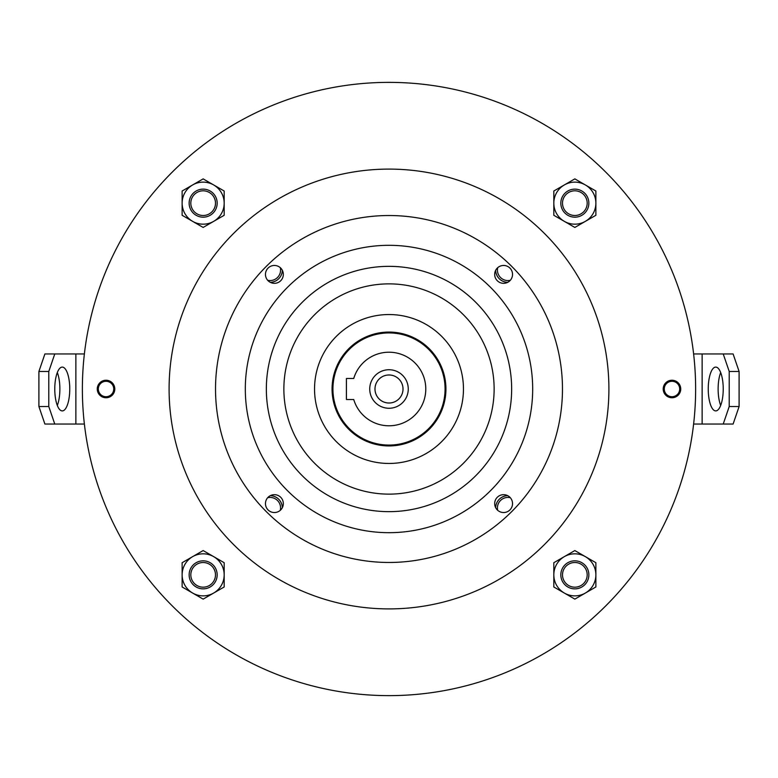 <?xml version="1.0" encoding="UTF-8"?>
<svg xmlns="http://www.w3.org/2000/svg" width="778" height="778" viewBox="0 0 778 778"><rect width="100%" height="100%" fill="white"/><g stroke="black" fill="none" stroke-linecap="round" stroke-linejoin="round"><path stroke-width="1.17" d="M510.31 497.696A10.513 10.513 0 0 0 497.696 510.31M495.674 507.733A12.263 12.263 0 0 1 507.733 495.674M497.696 267.69A10.513 10.513 0 0 0 510.31 280.304M507.733 282.326A12.263 12.263 0 0 1 495.674 270.267M267.69 280.304A10.513 10.513 0 0 0 280.304 267.69M282.326 270.267A12.263 12.263 0 0 1 270.267 282.326M280.304 510.31A10.513 10.513 0 0 0 267.69 497.696M270.267 495.674A12.263 12.263 0 0 1 282.326 507.733M233.507 544.493A219.892 219.892 0 0 0 544.493 544.493A219.892 219.892 0 0 0 544.493 233.507A219.892 219.892 0 0 0 233.507 233.507A219.892 219.892 0 0 0 233.507 544.493M463.338 463.338A105.127 105.127 0 0 0 463.338 314.662A105.127 105.127 0 0 0 314.662 314.662A105.127 105.127 0 0 0 314.662 463.338A105.127 105.127 0 0 0 463.338 463.338M336.349 336.349A74.464 74.464 0 0 0 336.349 441.651A74.464 74.464 0 0 0 441.651 441.651A74.464 74.464 0 0 0 441.651 336.349A74.464 74.464 0 0 0 336.349 336.349M429.262 429.262A56.95 56.95 0 0 0 429.262 348.739A56.95 56.95 0 0 0 348.739 348.739A56.95 56.95 0 0 0 348.739 429.262A56.95 56.95 0 0 0 429.262 429.262M112.227 395.195A8.762 8.762 0 0 0 112.227 382.805A8.762 8.762 0 0 0 99.837 382.805A8.762 8.762 0 0 0 99.837 395.195A8.762 8.762 0 0 0 112.227 395.195M678.163 395.195A8.762 8.762 0 0 0 678.163 382.805A8.762 8.762 0 0 0 665.774 382.805A8.762 8.762 0 0 0 665.774 395.195A8.762 8.762 0 0 0 678.163 395.195M509.921 280.712A8.937 8.937 0 0 0 509.921 268.079A8.937 8.937 0 0 0 497.288 268.079A8.937 8.937 0 0 0 497.288 280.712A8.937 8.937 0 0 0 509.921 280.712M280.712 280.712A8.937 8.937 0 0 0 280.712 268.079A8.937 8.937 0 0 0 268.079 268.079A8.937 8.937 0 0 0 268.079 280.712A8.937 8.937 0 0 0 280.712 280.712M280.712 509.921A8.937 8.937 0 0 0 280.712 497.288A8.937 8.937 0 0 0 268.079 497.288A8.937 8.937 0 0 0 268.079 509.921A8.937 8.937 0 0 0 280.712 509.921M509.921 509.921A8.937 8.937 0 0 0 509.921 497.288A8.937 8.937 0 0 0 497.288 497.288A8.937 8.937 0 0 0 497.288 509.921A8.937 8.937 0 0 0 509.921 509.921M605.819 172.181A306.629 306.629 0 0 0 172.181 172.181A306.629 306.629 0 0 0 172.181 605.819A306.629 306.629 0 0 0 605.819 605.819A306.629 306.629 0 0 0 605.819 172.181M266.339 511.661A173.465 173.465 0 0 0 511.661 511.661A173.465 173.465 0 0 0 511.661 266.339A173.465 173.465 0 0 0 266.339 266.339A173.465 173.465 0 0 0 266.339 511.661M287.403 490.597A143.677 143.677 0 0 1 287.403 287.403A143.677 143.677 0 0 1 490.597 287.403A143.677 143.677 0 0 1 490.597 490.597A143.677 143.677 0 0 1 287.403 490.597M302.272 475.728A122.652 122.652 0 0 0 475.728 475.728A122.652 122.652 0 0 0 475.728 302.272A122.652 122.652 0 0 0 302.272 302.272A122.652 122.652 0 0 0 302.272 475.728M398.91 398.91A14.014 14.014 0 0 0 398.91 379.09A14.014 14.014 0 0 0 379.09 379.09A14.014 14.014 0 0 0 379.09 398.91A14.014 14.014 0 0 0 398.91 398.91M402.625 402.625A19.275 19.275 0 0 0 402.625 375.375A19.275 19.275 0 0 0 375.375 375.375A19.275 19.275 0 0 0 375.375 402.625A19.275 19.275 0 0 0 402.625 402.625M428.649 428.649A56.065 56.065 0 0 1 349.351 428.649A56.065 56.065 0 0 1 349.351 349.351A56.065 56.065 0 0 1 428.649 349.351A56.065 56.065 0 0 1 428.649 428.649M415.014 415.014A36.799 36.799 0 0 0 415.014 362.986A36.799 36.799 0 0 0 353.737 378.487L346.424 378.487L346.424 399.513L353.737 399.513A36.799 36.799 0 0 0 415.014 415.014M708.243 389A21.901 7.488 -90 0 0 715.741 410.901A21.901 7.488 -90 0 0 723.229 389A21.901 7.488 -90 0 0 715.741 367.099A21.901 7.488 -90 0 0 708.243 389M720.681 372.536A21.901 7.488 -90 0 0 718.123 389A21.901 7.488 -90 0 0 720.681 405.464M723.229 353.961L733.109 353.961L739.1 371.476L729.219 371.476L723.229 353.961L693.616 353.961M723.229 424.039L729.219 406.524L739.1 406.524L733.109 424.039L693.616 424.039M729.219 371.476L729.219 406.524M739.1 371.476L739.1 406.524M69.757 389A21.901 7.488 90 0 0 62.259 367.099A21.901 7.488 90 0 0 54.771 389A21.901 7.488 90 0 0 62.259 410.901A21.901 7.488 90 0 0 69.757 389M57.319 405.464A21.901 7.488 90 0 0 59.877 389A21.901 7.488 90 0 0 57.319 372.536M54.771 424.039L44.891 424.039L38.9 406.524L48.781 406.524L54.771 424.039L84.384 424.039M54.771 353.961L48.781 371.476L38.9 371.476L44.891 353.961L84.384 353.961M48.781 406.524L48.781 371.476M38.9 406.524L38.9 371.476M106.032 396.712A7.712 7.712 0 0 0 113.734 389A7.712 7.712 0 0 0 106.032 381.288A7.712 7.712 0 0 0 98.32 389A7.712 7.712 0 0 0 106.032 396.712M106.032 380.238A8.762 8.762 0 0 1 114.784 389A8.762 8.762 0 0 1 97.931 392.355A8.762 8.762 0 0 1 99.837 382.805M671.968 396.712A7.712 7.712 0 0 0 679.68 389A7.712 7.712 0 0 0 671.968 381.288A7.712 7.712 0 0 0 664.266 389A7.712 7.712 0 0 0 671.968 396.712M671.968 380.238A8.762 8.762 0 0 1 680.731 389A8.762 8.762 0 0 1 663.877 392.355A8.762 8.762 0 0 1 665.774 382.805M215.487 574.845A12.331 12.331 0 0 0 203.155 562.513A12.331 12.331 0 0 0 190.824 574.845A12.331 12.331 0 0 0 203.155 587.176A12.331 12.331 0 0 0 215.487 574.845M189.142 574.845A14.014 14.014 0 0 1 203.155 560.831A14.014 14.014 0 0 1 217.169 574.845A14.014 14.014 0 0 1 203.155 588.858A14.014 14.014 0 0 1 189.142 574.845M564.517 568.096A12.331 12.331 0 0 0 568.096 585.173A12.331 12.331 0 0 0 585.173 581.594A12.331 12.331 0 0 0 581.594 564.517A12.331 12.331 0 0 0 564.517 568.096M586.583 582.508A14.014 14.014 0 0 1 567.181 586.583A14.014 14.014 0 0 1 563.107 567.181A14.014 14.014 0 0 1 582.508 563.107A14.014 14.014 0 0 1 586.583 582.508M564.517 196.406A12.331 12.331 0 0 0 568.096 213.483A12.331 12.331 0 0 0 585.173 209.904A12.331 12.331 0 0 0 581.594 192.827A12.331 12.331 0 0 0 564.517 196.406M586.583 210.819A14.014 14.014 0 0 1 567.181 214.893A14.014 14.014 0 0 1 563.107 195.492A14.014 14.014 0 0 1 582.508 191.417A14.014 14.014 0 0 1 586.583 210.819M192.827 196.406A12.331 12.331 0 0 0 196.406 213.483A12.331 12.331 0 0 0 213.483 209.904A12.331 12.331 0 0 0 209.904 192.827A12.331 12.331 0 0 0 192.827 196.406M214.893 210.819A14.014 14.014 0 0 1 195.492 214.893A14.014 14.014 0 0 1 191.417 195.492A14.014 14.014 0 0 1 210.819 191.417A14.014 14.014 0 0 1 214.893 210.819M192.643 556.64A21.025 21.025 0 0 1 224.181 574.845L224.181 586.982L213.668 593.05A21.025 21.025 0 0 1 182.13 574.845A21.025 21.025 0 0 1 192.643 556.64L203.155 550.561L224.181 562.708L224.181 574.845A21.025 21.025 0 0 1 213.668 593.05L203.155 599.118L182.13 586.982L182.13 562.708L192.643 556.64M192.643 184.95A21.025 21.025 0 0 1 224.181 203.155L224.181 215.292L213.668 221.36A21.025 21.025 0 0 1 182.13 203.155A21.025 21.025 0 0 1 192.643 184.95L203.155 178.882L224.181 191.018L224.181 203.155A21.025 21.025 0 0 1 213.668 221.36L203.155 227.439L182.13 215.292L182.13 191.018L192.643 184.95M564.332 556.64A21.025 21.025 0 0 1 595.87 574.845L595.87 586.982L585.357 593.05A21.025 21.025 0 0 1 553.819 574.845A21.025 21.025 0 0 1 564.332 556.64L574.845 550.561L595.87 562.708L595.87 574.845A21.025 21.025 0 0 1 585.357 593.05L574.845 599.118L553.819 586.982L553.819 562.708L564.332 556.64M564.332 184.95A21.025 21.025 0 0 1 595.87 203.155L595.87 215.292L585.357 221.36A21.025 21.025 0 0 1 553.819 203.155A21.025 21.025 0 0 1 564.332 184.95L574.845 178.882L595.87 191.018L595.87 203.155A21.025 21.025 0 0 1 585.357 221.36L574.845 227.439L553.819 215.292L553.819 191.018L564.332 184.95M702.135 353.961L702.135 424.039M75.865 424.039L75.865 353.961"/></g></svg>
